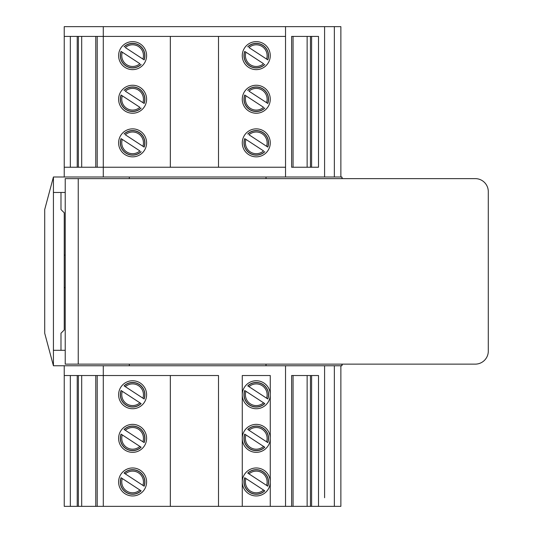 <?xml version="1.0" encoding="UTF-8"?>
<svg xmlns="http://www.w3.org/2000/svg" width="533" height="533" viewBox="0 0 533 533"><rect width="100%" height="100%" fill="white"/><g stroke="black" fill="none" stroke-linecap="round" stroke-linejoin="round"><path stroke-width="0.8" d="M341.9 178.628L341.9 177.003L324.584 177.003L324.584 26.65L285.535 26.65L285.541 167.242L64.233 167.242L64.24 36.411L285.535 36.411M324.59 462.744L324.59 454.129M324.59 419.131L324.59 410.517M242.275 506.35L242.275 375.525L270.264 375.525L270.264 506.35L170.333 506.35L170.333 375.525M242.275 481.959A13.991 13.991 0 0 0 256.273 495.957A13.991 13.991 0 0 0 270.264 481.959A13.991 13.991 0 0 0 256.273 467.967A13.991 13.991 0 0 0 242.275 481.959M242.275 438.353A13.991 13.991 0 0 0 256.273 452.344A13.991 13.991 0 0 0 270.264 438.353A13.991 13.991 0 0 0 256.273 424.361A13.991 13.991 0 0 0 242.275 438.353M242.275 394.746A13.991 13.991 0 0 0 256.273 408.738A13.991 13.991 0 0 0 270.264 394.746A13.991 13.991 0 0 0 256.273 380.749A13.991 13.991 0 0 0 242.275 394.746M170.333 506.35L64.24 506.35L64.24 375.525L218.497 375.525L218.497 506.35M65.219 192.46L53.427 192.46L53.427 177.003L44.705 209.549L44.705 333.218L53.427 365.758L64.233 365.758L64.233 375.525M78.238 364.132L475.276 364.132A13.019 13.019 0 0 0 488.295 351.114L488.295 191.647A13.019 13.019 0 0 0 475.276 178.628L65.219 178.628L65.219 364.132L78.238 364.132L78.238 178.628M60.989 350.301L60.989 333.218L64.246 329.96L64.246 212.8L60.989 209.549L60.989 192.46M342.339 364.132L341.9 365.758L341.9 364.132M341.9 177.003L342.339 178.628M53.427 192.46L53.427 350.301L65.219 350.301M310.453 167.242L310.453 36.411M307.135 167.242L307.135 36.411L293.057 36.411L293.057 167.242L307.135 167.242M340.867 177.003L340.867 26.65L324.584 26.65M64.233 365.758L324.584 365.758L324.59 497.735M291.624 506.35L291.624 375.525L318.507 375.525L318.507 506.35L270.264 506.35M293.057 506.35L293.057 375.525L307.135 375.525L307.135 506.35M324.584 365.758L341.9 365.758M310.453 506.35L310.453 375.525M318.507 506.35L340.867 506.35L340.867 365.758M53.427 365.758L53.427 350.301M324.584 177.003L53.427 177.003M318.507 167.242L291.624 167.242L291.624 36.411L318.507 36.411L318.507 167.242M64.233 36.411L64.233 26.65L285.535 26.65M64.233 177.003L64.233 167.242M103.289 177.003L103.289 26.65M285.535 177.003L285.535 167.242M132.604 408.738A13.991 13.991 0 0 0 146.602 394.746A13.991 13.991 0 0 0 132.604 380.749A13.991 13.991 0 0 0 118.612 394.746A13.991 13.991 0 0 0 132.604 408.738M132.604 452.344A13.991 13.991 0 0 0 146.602 438.353A13.991 13.991 0 0 0 132.604 424.361A13.991 13.991 0 0 0 118.612 438.353A13.991 13.991 0 0 0 132.604 452.344M132.604 495.957A13.991 13.991 0 0 0 146.602 481.959A13.991 13.991 0 0 0 132.604 467.967A13.991 13.991 0 0 0 118.612 481.959A13.991 13.991 0 0 0 132.604 495.957M103.295 506.35L103.289 365.758M81.696 506.35L81.696 375.525M78.378 506.35L78.378 375.525M285.535 365.758L285.535 506.35M266.007 364.132L266.007 365.758M129.319 364.132L129.319 365.758M256.273 69.63A13.991 13.991 0 0 0 270.264 55.632A13.991 13.991 0 0 0 256.273 41.641A13.991 13.991 0 0 0 242.275 55.632A13.991 13.991 0 0 0 256.273 69.63M132.604 69.63A13.991 13.991 0 0 0 146.602 55.632A13.991 13.991 0 0 0 132.604 41.641A13.991 13.991 0 0 0 118.612 55.632A13.991 13.991 0 0 0 132.604 69.63M256.273 113.236A13.991 13.991 0 0 0 270.264 99.245A13.991 13.991 0 0 0 256.273 85.247A13.991 13.991 0 0 0 242.275 99.245A13.991 13.991 0 0 0 256.273 113.236M132.604 113.236A13.991 13.991 0 0 0 146.602 99.245A13.991 13.991 0 0 0 132.604 85.247A13.991 13.991 0 0 0 118.612 99.245A13.991 13.991 0 0 0 132.604 113.236M256.273 156.849A13.991 13.991 0 0 0 270.264 142.851A13.991 13.991 0 0 0 256.273 128.859A13.991 13.991 0 0 0 242.275 142.851A13.991 13.991 0 0 0 256.273 156.849M266.007 177.003L266.007 178.628M129.319 177.003L129.319 178.628M218.497 167.242L218.497 36.411M170.333 167.242L170.333 36.411M132.604 156.849A13.991 13.991 0 0 0 146.602 142.851A13.991 13.991 0 0 0 132.604 128.859A13.991 13.991 0 0 0 118.612 142.851A13.991 13.991 0 0 0 132.604 156.849M81.696 167.242L81.696 36.411M78.378 167.242L78.378 36.411M264.794 403.614L263.542 402.795L264.794 403.614A12.306 12.306 0 0 1 244.72 390.502L263.542 402.795A10.853 10.853 0 0 1 245.973 391.322L244.72 390.502M247.752 385.872L249.004 386.691L247.752 385.872A12.306 12.306 0 0 1 267.819 398.984L249.004 386.691A10.853 10.853 0 0 1 266.567 398.164L267.819 398.984M141.125 403.614L139.873 402.795L141.125 403.614A12.306 12.306 0 0 1 121.058 390.502L139.873 402.795A10.853 10.853 0 0 1 122.31 391.322L121.058 390.502M124.082 385.872L125.335 386.691L124.082 385.872A12.306 12.306 0 0 1 144.157 398.984L125.335 386.691A10.853 10.853 0 0 1 142.904 398.164L144.157 398.984M264.794 447.227L263.542 446.407L264.794 447.227A12.306 12.306 0 0 1 244.72 434.109L263.542 446.407A10.853 10.853 0 0 1 245.973 434.928L244.72 434.109M247.752 429.478L249.004 430.298L247.752 429.478A12.306 12.306 0 0 1 267.819 442.597L249.004 430.298A10.853 10.853 0 0 1 266.567 441.777L267.819 442.597M141.125 447.227L139.873 446.407L141.125 447.227A12.306 12.306 0 0 1 121.058 434.109L139.873 446.407A10.853 10.853 0 0 1 122.31 434.928L121.058 434.109M124.082 429.478L125.335 430.298L124.082 429.478A12.306 12.306 0 0 1 144.157 442.597L125.335 430.298A10.853 10.853 0 0 1 142.904 441.777L144.157 442.597M247.752 473.091L249.004 473.91L247.752 473.091A12.306 12.306 0 0 1 267.819 486.203L249.004 473.91A10.853 10.853 0 0 1 266.567 485.383L267.819 486.203M264.794 490.833L263.542 490.014L264.794 490.833A12.306 12.306 0 0 1 244.72 477.721L263.542 490.014A10.853 10.853 0 0 1 245.973 478.541L244.72 477.721M124.082 473.091L125.335 473.91L124.082 473.091A12.306 12.306 0 0 1 144.157 486.203L125.335 473.91A10.853 10.853 0 0 1 142.904 485.383L144.157 486.203M141.125 490.833L139.873 490.014L141.125 490.833A12.306 12.306 0 0 1 121.058 477.721L139.873 490.014A10.853 10.853 0 0 1 122.31 478.541L121.058 477.721M264.794 151.725A12.306 12.306 0 0 1 244.72 138.613L263.542 150.906A10.853 10.853 0 0 1 245.973 139.426L244.72 138.613M247.752 133.976A12.306 12.306 0 0 1 267.819 147.095L249.004 134.796A10.853 10.853 0 0 1 266.567 146.275L267.819 147.095M141.125 151.725A12.306 12.306 0 0 1 121.058 138.613L139.873 150.906A10.853 10.853 0 0 1 122.31 139.426L121.058 138.613M124.082 133.976A12.306 12.306 0 0 1 144.157 147.095L125.335 134.796A10.853 10.853 0 0 1 142.904 146.275L144.157 147.095M247.752 90.37A12.306 12.306 0 0 1 267.819 103.482L249.004 91.19A10.853 10.853 0 0 1 266.567 102.662L267.819 103.482M264.794 108.112A12.306 12.306 0 0 1 244.72 95.001L263.542 107.3A10.853 10.853 0 0 1 245.973 95.82L244.72 95.001M124.082 90.37A12.306 12.306 0 0 1 144.157 103.482L125.335 91.19A10.853 10.853 0 0 1 142.904 102.662L144.157 103.482M141.125 108.112A12.306 12.306 0 0 1 121.058 95.001L139.873 107.3A10.853 10.853 0 0 1 122.31 95.82L121.058 95.001M264.794 64.506A12.306 12.306 0 0 1 244.72 51.395L263.542 63.687A10.853 10.853 0 0 1 245.973 52.214L244.72 51.395M247.752 46.764A12.306 12.306 0 0 1 267.819 59.876L249.004 47.577A10.853 10.853 0 0 1 266.567 59.056L267.819 59.876M141.125 64.506A12.306 12.306 0 0 1 121.058 51.395L139.873 63.687A10.853 10.853 0 0 1 122.31 52.214L121.058 51.395M124.082 46.764A12.306 12.306 0 0 1 144.157 59.876L125.335 47.577A10.853 10.853 0 0 1 142.904 59.056L144.157 59.876M311.605 167.242L311.605 36.411M311.605 506.35L311.605 375.525M334.358 506.35L334.358 365.758M334.358 177.003L334.358 26.65M291.624 167.242L291.624 36.411M97.206 506.35L97.206 375.525M77.232 506.35L77.232 375.525M70.329 506.35L70.329 375.525M97.206 167.242L97.206 36.411M77.232 167.242L77.232 36.411M70.329 167.242L70.329 36.411M267.686 398.897A12.146 12.146 0 0 0 247.885 385.959M144.017 398.897A12.146 12.146 0 0 0 124.216 385.959M267.686 442.503A12.146 12.146 0 0 0 247.885 429.565M144.017 442.503A12.146 12.146 0 0 0 124.216 429.565M267.686 486.116A12.146 12.146 0 0 0 247.885 473.177M144.017 486.116A12.146 12.146 0 0 0 124.216 473.177M244.86 390.589A12.146 12.146 0 0 0 264.661 403.528M121.191 390.589A12.146 12.146 0 0 0 140.992 403.528M244.86 434.202A12.146 12.146 0 0 0 264.661 447.14M121.191 434.202A12.146 12.146 0 0 0 140.992 447.14M244.86 477.808A12.146 12.146 0 0 0 264.661 490.746M121.191 477.808A12.146 12.146 0 0 0 140.992 490.746M267.686 147.008A12.146 12.146 0 0 0 247.885 134.069M244.86 138.7A12.146 12.146 0 0 0 264.661 151.638M144.017 147.008A12.146 12.146 0 0 0 124.216 134.069M121.191 138.7A12.146 12.146 0 0 0 140.992 151.638M267.686 103.395A12.146 12.146 0 0 0 247.885 90.457M244.86 95.087A12.146 12.146 0 0 0 264.661 108.026M144.017 103.395A12.146 12.146 0 0 0 124.216 90.457M121.191 95.087A12.146 12.146 0 0 0 140.992 108.026M267.686 59.789A12.146 12.146 0 0 0 247.885 46.851M244.86 51.481A12.146 12.146 0 0 0 264.661 64.42M144.017 59.789A12.146 12.146 0 0 0 124.216 46.851M121.191 51.481A12.146 12.146 0 0 0 140.992 64.42M65.219 255.107L64.246 255.107M65.219 287.653L64.246 287.653M95.773 506.35L95.773 375.525M95.773 167.242L95.773 36.411"/></g></svg>
